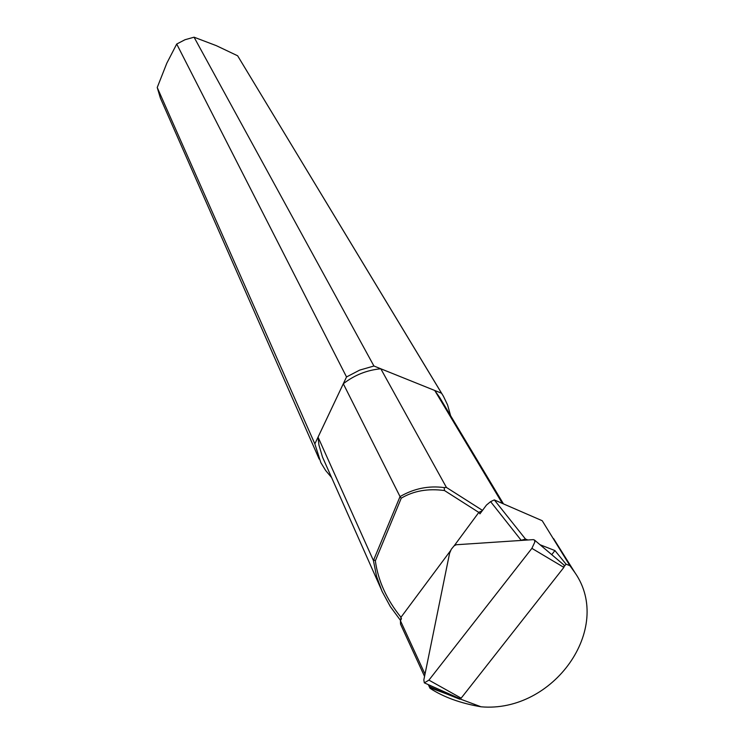 <?xml version="1.0" encoding="UTF-8"?>
<svg xmlns="http://www.w3.org/2000/svg" width="744" height="744" viewBox="0 0 744 744"><rect width="100%" height="100%" fill="white"/><g stroke="black" fill="none" stroke-linecap="round" stroke-linejoin="round"><path stroke-width="1.12" d="M564.212 565.347L563.878 567.384L461.159 698.16L460.08 698.783L459.95 698.105M531.886 548.356L428.925 680.128L424.322 682.853L423.829 679.96L449.571 553.331L451.264 549.295L454.11 545.836L456.212 544.748L533.411 539.623L534.592 540.228L534.806 542.097L531.886 548.356L563.878 567.384M503.195 503.428L439.509 397.194L434.728 390.47L502.079 502.963M434.728 390.47L380.807 368.782C366.913 370.103 354.414 375.097 343.31 383.755L400.039 496.592C413.906 488.52 428.618 485.516 444.187 487.59L446.428 487.441L380.807 368.782M446.428 487.441L482.503 510.393M343.31 383.755L318.051 437.137L318.925 445.005L322.496 457.058L382.109 591.303M400.57 620.487L390.321 606.583L382.044 591.331L376.566 576.368L373.414 560.52L318.051 437.137M373.414 560.52L400.039 496.592M459.848 698.672L459.746 699.183L460.285 698.821M564.519 566.119L566.044 564.166L569.932 565.682L542.209 520.716L494.304 499.912L525.478 539.047L527.896 539.986M540.032 544.738L554.931 550.569L566.044 564.166M554.931 550.569L551.732 554.652M525.478 539.047L521.172 540.293L490.594 501.642L486.436 505.092L479.926 513.862L478.959 512.225L454.193 545.761M450.436 550.82L400.877 617.418L401.444 618.645L400.439 620.756L425.019 674.129M430.079 687.772L446.186 693.78L429.976 686.768L430.013 688.293C443.545 697.119 460.555 703.294 481.052 706.8C553.304 713.217 613.763 628.447 574.973 572.713L569.932 565.682M430.013 688.293L428.33 684.638M424.554 676.417L400.514 624.114L400.439 620.756M460.155 698.997L481.052 706.8M459.746 699.183L446.186 693.78M478.904 512.476L444.494 490.547C427.977 488.306 413.562 490.854 401.258 498.182L375.339 560.846C378.119 580.813 386.685 599.655 401.035 617.371M429.604 685.205L429.976 686.768M401.258 498.182L400.012 496.722M375.339 560.846L373.897 559.832M400.877 617.418L400.914 619.761M490.594 501.642L494.304 499.912M444.187 487.59L444.494 490.547M482.159 510.858L478.959 512.225M314.852 443.88L157.226 87.504L166.814 63.194L176.719 44.036L346.527 376.948L314.852 443.88L320.85 462.638L325.649 470.496L331.592 477.546M450.613 415.71L447.59 404.978L443.489 396.366L237.634 55.781L441.536 393.213L373.925 366.011L194.063 37.2L185.042 39.711L176.719 44.036M194.063 37.2L216.29 45.644L237.634 55.781M373.925 366.011L359.705 370.103L346.527 376.948M442.671 394.999L441.536 393.213M157.226 87.504L160.369 98.059L319.185 459.085M461.159 698.16L428.925 680.128M460.08 698.783L424.638 682.992M564.445 565.431L534.378 539.949M574.973 572.713L553.592 538.61"/></g></svg>
